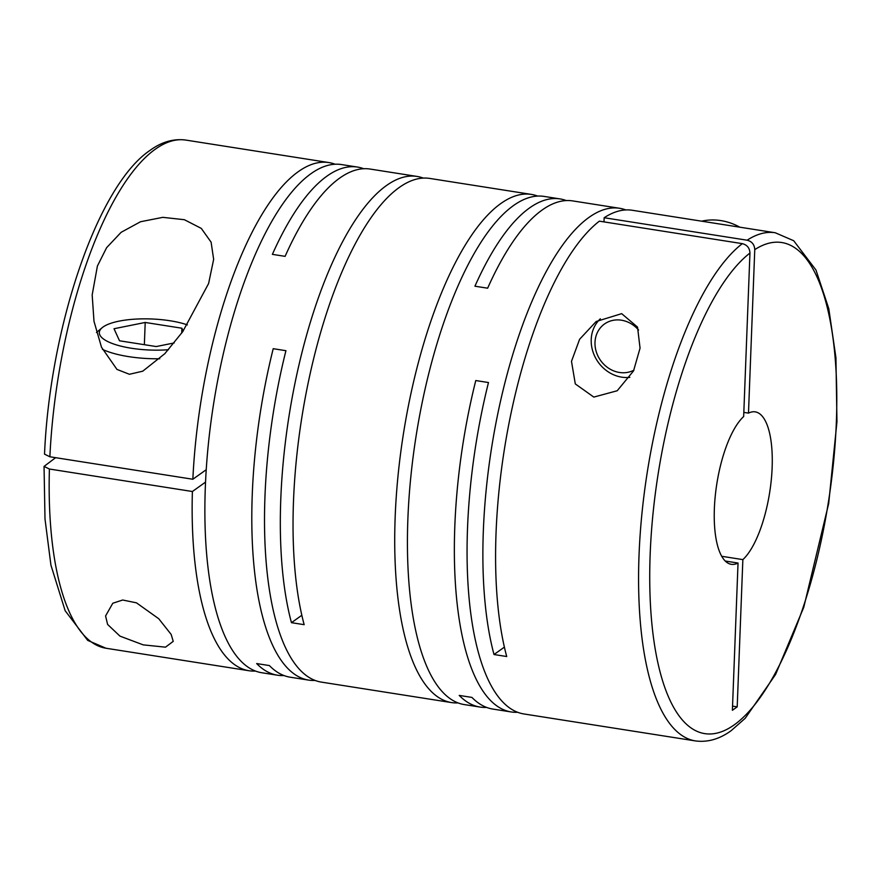 <?xml version="1.0" encoding="UTF-8"?>
<svg xmlns="http://www.w3.org/2000/svg" width="881" height="881" viewBox="0 0 881 881"><rect width="100%" height="100%" fill="white"/><g stroke="black" fill="none" stroke-linecap="round" stroke-linejoin="round"><path stroke-width="1.32" d="M593.816 397.089L617.207 390.757L633.527 370.923L640.058 348.149L637.536 327.104L621.678 313.658L596.173 321.499L579.599 339.284L571.494 361.353L575.304 383.918L593.816 397.089M600.346 318.801A34.293 30.45 -125.5 0 0 593.42 353.127A34.293 30.45 -125.5 0 0 621.733 377.156A34.293 30.45 -125.5 0 0 629.838 377.354M49.876 456.776L44.524 454.144C49.909 327.457 97.373 185.682 150.045 150.365C161.708 141.874 173.656 138.449 185.88 140.09A257.197 89.234 98.9 0 0 155.342 149.175A257.197 89.234 98.9 0 0 49.876 456.776L192.851 479.253A257.197 89.234 -81.1 0 1 298.318 171.652A257.197 89.234 -81.1 0 1 328.855 162.567A257.197 89.234 -81.1 0 1 335.11 164.229M284.012 675.562A257.197 89.234 -81.1 0 1 277.559 675.22L261.668 672.721A257.197 89.234 -81.1 0 1 208.125 446.469A257.197 89.234 -81.1 0 1 311.026 173.656A257.197 89.234 -81.1 0 1 341.564 164.571L357.455 167.06A257.197 89.234 -81.1 0 1 363.71 168.723M457.966 702.906A257.197 89.234 -81.1 0 1 451.513 702.575A257.197 89.234 -81.1 0 1 397.97 476.313A257.197 89.234 -81.1 0 1 500.871 203.5A257.197 89.234 -81.1 0 1 531.408 194.415L429.741 178.425A257.197 89.234 -81.1 0 0 399.203 187.521A257.197 89.234 -81.1 0 0 309.462 376.826A257.197 89.234 -81.1 0 0 304.165 624.673L291.457 622.68A257.197 89.234 -81.1 0 1 296.743 374.832A257.197 89.234 -81.1 0 1 386.495 185.517A257.197 89.234 -81.1 0 1 417.032 176.431L370.163 169.064A257.197 89.234 -81.1 0 0 339.625 178.149A257.197 89.234 -81.1 0 0 285.103 256.349L272.383 254.356A257.197 89.234 -81.1 0 1 326.917 176.156A257.197 89.234 -81.1 0 1 357.455 167.06M97.406 266.029L92.175 294.948L93.992 321.29L101.513 347.246L116.953 369.403L129.408 374.282L142.744 371.187L164.824 353.677L182.741 331.641L208.61 283.517L213.654 259.355L211.11 242.187L201.297 228.399L184.382 219.71L162.831 217.343L140.531 221.737L121.115 232.32L106.612 247.682L97.406 266.029M417.032 176.431A257.197 89.234 -81.1 0 1 423.276 178.094M531.408 194.415A257.197 89.234 -81.1 0 1 537.663 196.078M486.565 707.41A257.197 89.234 -81.1 0 1 480.101 707.069L464.221 704.569A257.197 89.234 -81.1 0 1 410.678 478.317A257.197 89.234 -81.1 0 1 513.579 205.504A257.197 89.234 -81.1 0 1 544.117 196.419L560.008 198.908A257.197 89.234 -81.1 0 1 566.252 200.571M732.54 706.122L737.199 706.859L732.386 710.295L738.036 563.047A77.165 26.771 98.9 0 1 731.274 564.314A77.165 26.771 98.9 0 1 714.92 499.593A77.165 26.771 98.9 0 1 743.663 416.559L749.951 253.056C749.676 248.035 747.132 244.896 742.32 243.641L599.344 221.164A257.197 89.234 -81.1 0 0 511.343 411.79A257.197 89.234 -81.1 0 0 506.718 656.521L494.01 654.528A257.197 89.234 -81.1 0 1 499.296 406.681A257.197 89.234 -81.1 0 1 589.037 217.365A257.197 89.234 -81.1 0 1 619.585 208.279L572.716 200.912A257.197 89.234 -81.1 0 0 542.178 209.997A257.197 89.234 -81.1 0 0 487.645 288.197L474.936 286.204A257.197 89.234 -81.1 0 1 529.47 208.004A257.197 89.234 -81.1 0 1 560.008 198.908M277.559 675.22A257.197 89.234 -81.1 0 1 256.668 663.569L269.377 665.562A257.197 89.234 -81.1 0 0 290.267 677.214L308.537 680.088A257.197 89.234 -81.1 0 1 273.22 348.689L285.929 350.693A257.197 89.234 -81.1 0 0 321.246 682.092L451.513 702.575M314.991 680.429A257.197 89.234 -81.1 0 1 308.537 680.088M619.585 208.279A257.197 89.234 -81.1 0 1 625.829 209.942M604.157 217.728A257.197 89.234 -81.1 0 1 632.294 210.273L775.269 232.76A257.197 89.234 98.9 0 0 747.132 240.205L604.157 217.728L603.992 221.891M107.603 624.431L119.937 636.115L143.174 644.859L165.507 647.172L173.238 641.357L171.156 634.419L158.745 618.737L136.467 602.835L122.69 600.016L112.79 603.254L105.577 615.962L107.603 624.431M255.413 671.058A257.197 89.234 -81.1 0 1 248.96 670.727A257.197 89.234 -81.1 0 1 192.388 491.51L49.402 469.022A257.197 89.234 98.9 0 0 105.984 648.24L248.96 670.727M55.613 457.68L44.05 466.412L49.402 469.022M168.458 349.724A51.439 15.55 -177.8 0 1 114.695 344.35A51.439 15.55 -177.8 0 1 102.152 327.71A51.439 15.55 -177.8 0 1 103.055 327.016A51.439 15.55 -177.8 0 1 187.378 324.88M638.582 330.045A27.432 24.36 -125.5 0 0 621.424 320.199A27.432 24.36 -125.5 0 0 595.005 342.335A27.432 24.36 -125.5 0 0 619.42 372.465A27.432 24.36 -125.5 0 0 633.891 370.185M739.842 227.188A58.3 51.759 -125.5 0 0 720.889 220.602A58.3 51.759 -125.5 0 0 701.65 221.186M494.01 654.528L504.384 647.128M742.32 243.641A257.197 89.234 98.9 0 0 641.522 517.819A257.197 89.234 98.9 0 0 695.362 740.91L523.799 713.94A257.197 89.234 -81.1 0 1 488.481 382.541L475.773 380.548A257.197 89.234 -81.1 0 0 511.079 711.936A257.197 89.234 -81.1 0 0 517.543 712.277M511.079 711.936L492.82 709.062A257.197 89.234 -81.1 0 1 471.93 697.411L459.221 695.417A257.197 89.234 -81.1 0 0 480.101 707.069M291.457 622.68L301.831 615.268M183.182 331.036L181.893 328.217L145.211 322.457L114.023 328.734L119.519 340.793L156.212 346.552L174.207 342.929M181.706 333.095L181.893 328.217M144.352 344.691L145.211 322.457M159.736 358.765A58.3 17.62 -177.8 0 1 102.438 349.35M192.388 491.51L205.526 482.127M206.22 469.716L192.851 479.253M738.036 563.047L725.228 561.032M721.693 556.285L742.859 559.611L737.199 706.859M747.132 240.205C751.933 241.438 754.477 244.588 754.764 249.62L748.487 413.123L743.828 412.396M742.859 559.611A77.165 26.771 98.9 0 0 771.591 476.577A77.165 26.771 98.9 0 0 755.248 411.868A77.165 26.771 98.9 0 0 748.487 413.123M749.951 253.056A248.629 86.261 98.9 0 0 650.046 557.607A248.629 86.261 98.9 0 0 734.159 724.909A248.629 86.261 98.9 0 0 836.245 424.686A248.629 86.261 98.9 0 0 754.764 249.62M185.88 140.09L328.855 162.567M695.362 740.91C707.597 742.551 719.546 739.126 731.197 730.635L745.205 718.29L775.61 674.428L803.78 607.24L828.68 503.569L836.95 421.801L835.937 357.741L828.79 308.647L815.982 270.038L793.704 240.733L775.269 232.76M105.984 648.24L87.704 640.388L65.161 610.731L50.933 565.162L44.997 518.986L44.05 466.412M102.152 327.71L96.447 332.478"/></g></svg>
